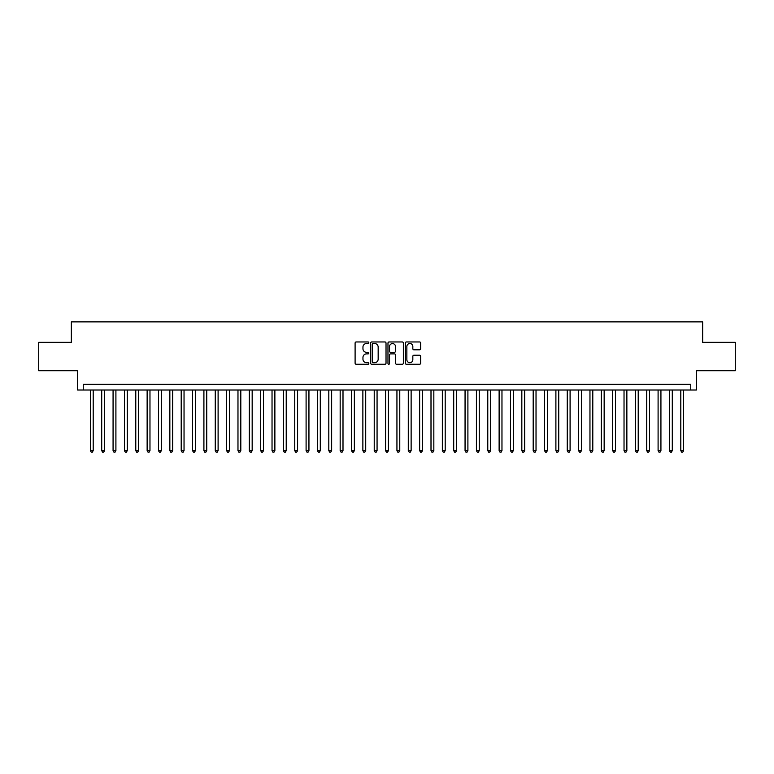 <?xml version="1.0" encoding="UTF-8"?>
<svg xmlns="http://www.w3.org/2000/svg" width="774" height="774" viewBox="0 0 774 774"><rect width="100%" height="100%" fill="white"/><g stroke="black" fill="none" stroke-linecap="round" stroke-linejoin="round"><path stroke-width="1.16" d="M368.83 342.737A0.784 0.784 0 0 0 368.056 341.963L356.214 341.963A1.113 1.113 0 0 0 355.102 343.076L355.102 363.141A1.113 1.113 0 0 0 356.214 364.254L368.056 364.254A0.784 0.784 0 0 0 368.83 363.47A0.784 0.784 0 0 0 368.056 362.696L366.518 362.696A3.57 3.57 0 0 1 362.958 359.126L362.958 357.453A3.57 3.57 0 0 1 366.518 353.882L368.056 353.882A0.784 0.784 0 0 0 368.83 353.108A0.784 0.784 0 0 0 368.056 352.325L366.518 352.325A3.57 3.57 0 0 1 362.958 348.764L362.958 347.091A3.57 3.57 0 0 1 366.518 343.521L368.056 343.521A0.784 0.784 0 0 0 368.83 342.737M419.576 349.819A1.113 1.113 0 0 0 420.688 348.706L420.688 343.076A1.113 1.113 0 0 0 419.576 341.963L406.418 341.963A1.113 1.113 0 0 0 405.305 343.076L405.305 363.141A1.113 1.113 0 0 0 406.418 364.254L419.576 364.254A1.113 1.113 0 0 0 420.688 363.141L420.688 356.34A1.113 1.113 0 0 0 419.576 355.227L413.945 355.227A1.113 1.113 0 0 0 412.832 356.34L412.832 359.707A2.98 2.98 0 0 1 409.852 362.696A2.98 2.98 0 0 1 406.863 359.707L406.863 346.5A2.98 2.98 0 0 1 409.852 343.521A2.98 2.98 0 0 1 412.832 346.5L412.832 348.706A1.113 1.113 0 0 0 413.945 349.819L419.576 349.819M690.737 390.009L696.406 390.009L696.406 370.707L735.3 370.707L735.3 342.321L702.657 342.321L702.657 321.878L71.343 321.878L71.343 342.321L38.7 342.321L38.7 370.707L77.594 370.707L77.594 390.009L690.737 390.009L690.737 384.33L83.263 384.33L83.263 390.009M386.023 343.076A1.113 1.113 0 0 0 384.91 341.963L371.762 341.963A1.113 1.113 0 0 0 370.64 343.076L370.64 363.141A1.113 1.113 0 0 0 371.762 364.254L384.91 364.254A1.113 1.113 0 0 0 386.023 363.141L386.023 343.076M389.09 341.963L402.238 341.963A1.113 1.113 0 0 1 403.36 343.076L403.36 363.141A1.113 1.113 0 0 1 402.238 364.254L396.617 364.254A1.113 1.113 0 0 1 395.495 363.141L395.495 355.005A1.113 1.113 0 0 0 394.382 353.882L390.647 353.882A1.113 1.113 0 0 0 389.535 355.005L389.535 363.47A0.784 0.784 0 0 1 388.751 364.254A0.784 0.784 0 0 1 387.977 363.47L387.977 343.076A1.113 1.113 0 0 1 389.09 341.963M372.981 343.521A0.784 0.784 0 0 0 372.207 344.304L372.207 361.913A0.784 0.784 0 0 0 372.981 362.696L374.597 362.696A3.57 3.57 0 0 0 378.167 359.126L378.167 347.091A3.57 3.57 0 0 0 374.597 343.521L372.981 343.521M395.495 346.558A2.98 2.98 0 0 0 392.515 343.579A2.98 2.98 0 0 0 389.535 346.558L389.535 351.212A1.113 1.113 0 0 0 390.647 352.325L394.382 352.325A1.113 1.113 0 0 0 395.495 351.212L395.495 346.558M90.365 390.009L90.365 450.642L93.199 450.642L93.199 390.009M93.199 450.642L92.348 452.122L91.216 452.122L90.365 450.642M101.713 390.009L101.713 450.642L104.558 450.642L104.558 390.009M104.558 450.642L103.706 452.122L102.565 452.122L101.713 450.642M113.072 390.009L113.072 450.642L115.906 450.642L115.906 390.009M115.906 450.642L115.055 452.122L113.923 452.122L113.072 450.642M124.43 390.009L124.43 450.642L127.265 450.642L127.265 390.009M127.265 450.642L126.414 452.122L125.282 452.122L124.43 450.642M135.779 390.009L135.779 450.642L138.623 450.642L138.623 390.009M138.623 450.642L137.772 452.122L136.63 452.122L135.779 450.642M147.137 390.009L147.137 450.642L149.972 450.642L149.972 390.009M149.972 450.642L149.121 452.122L147.989 452.122L147.137 450.642M158.486 390.009L158.486 450.642L161.331 450.642L161.331 390.009M161.331 450.642L160.479 452.122L159.338 452.122L158.486 450.642M169.845 390.009L169.845 450.642L172.679 450.642L172.679 390.009M172.679 450.642L171.828 452.122L170.696 452.122L169.845 450.642M181.203 390.009L181.203 450.642L184.038 450.642L184.038 390.009M184.038 450.642L183.186 452.122L182.054 452.122L181.203 450.642M192.552 390.009L192.552 450.642L195.396 450.642L195.396 390.009M195.396 450.642L194.545 452.122L193.403 452.122L192.552 450.642M203.91 390.009L203.91 450.642L206.745 450.642L206.745 390.009M206.745 450.642L205.894 452.122L204.762 452.122L203.91 450.642M215.259 390.009L215.259 450.642L218.104 450.642L218.104 390.009M218.104 450.642L217.252 452.122L216.11 452.122L215.259 450.642M226.618 390.009L226.618 450.642L229.452 450.642L229.452 390.009M229.452 450.642L228.601 452.122L227.469 452.122L226.618 450.642M237.976 390.009L237.976 450.642L240.811 450.642L240.811 390.009M240.811 450.642L239.959 452.122L238.827 452.122L237.976 450.642M249.325 390.009L249.325 450.642L252.169 450.642L252.169 390.009M252.169 450.642L251.318 452.122L250.176 452.122L249.325 450.642M260.683 390.009L260.683 450.642L263.518 450.642L263.518 390.009M263.518 450.642L262.667 452.122L261.535 452.122L260.683 450.642M272.032 390.009L272.032 450.642L274.876 450.642L274.876 390.009M274.876 450.642L274.025 452.122L272.883 452.122L272.032 450.642M283.39 390.009L283.39 450.642L286.225 450.642L286.225 390.009M286.225 450.642L285.374 452.122L284.242 452.122L283.39 450.642M294.749 390.009L294.749 450.642L297.584 450.642L297.584 390.009M297.584 450.642L296.732 452.122L295.6 452.122L294.749 450.642M306.098 390.009L306.098 450.642L308.942 450.642L308.942 390.009M308.942 450.642L308.091 452.122L306.949 452.122L306.098 450.642M317.456 390.009L317.456 450.642L320.291 450.642L320.291 390.009M320.291 450.642L319.439 452.122L318.308 452.122L317.456 450.642M328.805 390.009L328.805 450.642L331.649 450.642L331.649 390.009M331.649 450.642L330.798 452.122L329.656 452.122L328.805 450.642M340.163 390.009L340.163 450.642L342.998 450.642L342.998 390.009M342.998 450.642L342.147 452.122L341.015 452.122L340.163 450.642M351.522 390.009L351.522 450.642L354.357 450.642L354.357 390.009M354.357 450.642L353.505 452.122L352.373 452.122L351.522 450.642M362.871 390.009L362.871 450.642L365.715 450.642L365.715 390.009M365.715 450.642L364.854 452.122L363.722 452.122L362.871 450.642M374.229 390.009L374.229 450.642L377.064 450.642L377.064 390.009M377.064 450.642L376.212 452.122L375.08 452.122L374.229 450.642M385.578 390.009L385.578 450.642L388.422 450.642L388.422 390.009M388.422 450.642L387.571 452.122L386.429 452.122L385.578 450.642M396.936 390.009L396.936 450.642L399.771 450.642L399.771 390.009M399.771 450.642L398.92 452.122L397.788 452.122L396.936 450.642M408.285 390.009L408.285 450.642L411.129 450.642L411.129 390.009M411.129 450.642L410.278 452.122L409.146 452.122L408.285 450.642M419.643 390.009L419.643 450.642L422.478 450.642L422.478 390.009M422.478 450.642L421.627 452.122L420.495 452.122L419.643 450.642M431.002 390.009L431.002 450.642L433.837 450.642L433.837 390.009M433.837 450.642L432.985 452.122L431.853 452.122L431.002 450.642M442.351 390.009L442.351 450.642L445.195 450.642L445.195 390.009M445.195 450.642L444.344 452.122L443.202 452.122L442.351 450.642M453.709 390.009L453.709 450.642L456.544 450.642L456.544 390.009M456.544 450.642L455.692 452.122L454.561 452.122L453.709 450.642M465.058 390.009L465.058 450.642L467.902 450.642L467.902 390.009M467.902 450.642L467.051 452.122L465.909 452.122L465.058 450.642M476.416 390.009L476.416 450.642L479.251 450.642L479.251 390.009M479.251 450.642L478.4 452.122L477.268 452.122L476.416 450.642M487.775 390.009L487.775 450.642L490.61 450.642L490.61 390.009M490.61 450.642L489.758 452.122L488.626 452.122L487.775 450.642M499.124 390.009L499.124 450.642L501.968 450.642L501.968 390.009M501.968 450.642L501.117 452.122L499.975 452.122L499.124 450.642M510.482 390.009L510.482 450.642L513.317 450.642L513.317 390.009M513.317 450.642L512.465 452.122L511.333 452.122L510.482 450.642M521.831 390.009L521.831 450.642L524.675 450.642L524.675 390.009M524.675 450.642L523.824 452.122L522.682 452.122L521.831 450.642M533.189 390.009L533.189 450.642L536.024 450.642L536.024 390.009M536.024 450.642L535.173 452.122L534.041 452.122L533.189 450.642M544.548 390.009L544.548 450.642L547.382 450.642L547.382 390.009M547.382 450.642L546.531 452.122L545.399 452.122L544.548 450.642M555.896 390.009L555.896 450.642L558.741 450.642L558.741 390.009M558.741 450.642L557.89 452.122L556.748 452.122L555.896 450.642M567.255 390.009L567.255 450.642L570.09 450.642L570.09 390.009M570.09 450.642L569.238 452.122L568.106 452.122L567.255 450.642M578.604 390.009L578.604 450.642L581.448 450.642L581.448 390.009M581.448 450.642L580.597 452.122L579.455 452.122L578.604 450.642M589.962 390.009L589.962 450.642L592.797 450.642L592.797 390.009M592.797 450.642L591.946 452.122L590.814 452.122L589.962 450.642M601.321 390.009L601.321 450.642L604.155 450.642L604.155 390.009M604.155 450.642L603.304 452.122L602.172 452.122L601.321 450.642M612.669 390.009L612.669 450.642L615.514 450.642L615.514 390.009M615.514 450.642L614.662 452.122L613.521 452.122L612.669 450.642M624.028 390.009L624.028 450.642L626.863 450.642L626.863 390.009M626.863 450.642L626.011 452.122L624.879 452.122L624.028 450.642M635.377 390.009L635.377 450.642L638.221 450.642L638.221 390.009M638.221 450.642L637.37 452.122L636.228 452.122L635.377 450.642M646.735 390.009L646.735 450.642L649.57 450.642L649.57 390.009M649.57 450.642L648.718 452.122L647.586 452.122L646.735 450.642M658.094 390.009L658.094 450.642L660.928 450.642L660.928 390.009M660.928 450.642L660.077 452.122L658.945 452.122L658.094 450.642M669.442 390.009L669.442 450.642L672.287 450.642L672.287 390.009M672.287 450.642L671.435 452.122L670.294 452.122L669.442 450.642M680.801 390.009L680.801 450.642L683.636 450.642L683.636 390.009M683.636 450.642L682.784 452.122L681.652 452.122L680.801 450.642"/></g></svg>
